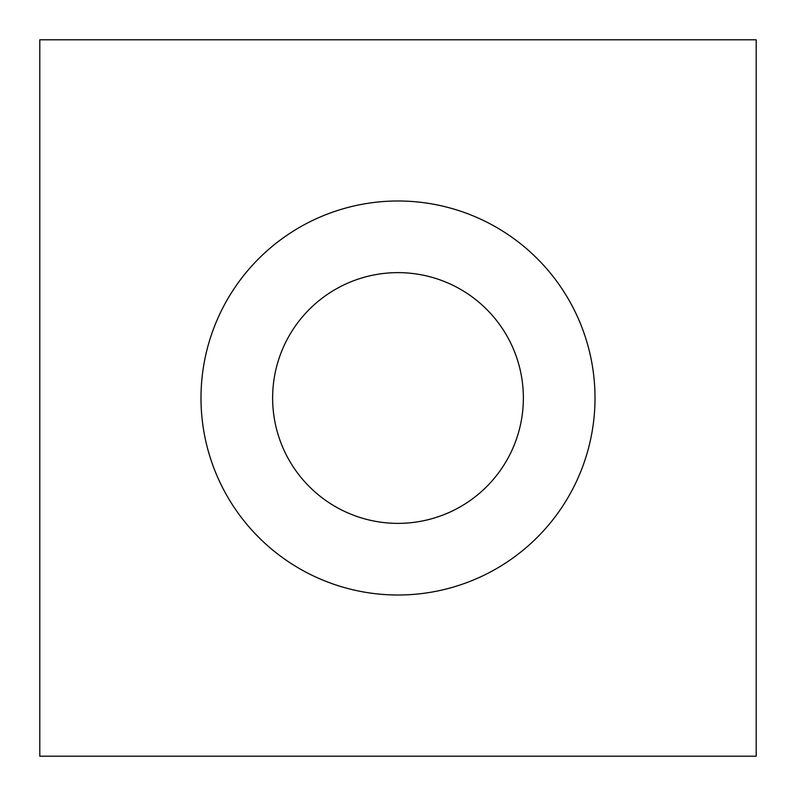 <?xml version="1.0" encoding="UTF-8"?>
<svg xmlns="http://www.w3.org/2000/svg" width="796" height="796" viewBox="0 0 796 796"><rect width="100%" height="100%" fill="white"/><g stroke="black" fill="none" stroke-linecap="round" stroke-linejoin="round"><path stroke-width="1.19" d="M595.01 398A197.01 197.01 0 0 1 299.495 568.613A197.01 197.01 0 0 1 299.495 227.387A197.01 197.01 0 0 1 595.01 398M523.37 398A125.37 125.37 0 0 0 335.315 289.426A125.37 125.37 0 0 0 335.315 506.574A125.37 125.37 0 0 0 523.37 398M39.8 756.2L39.8 39.8L756.2 39.8L756.2 756.2L39.8 756.2"/></g></svg>
